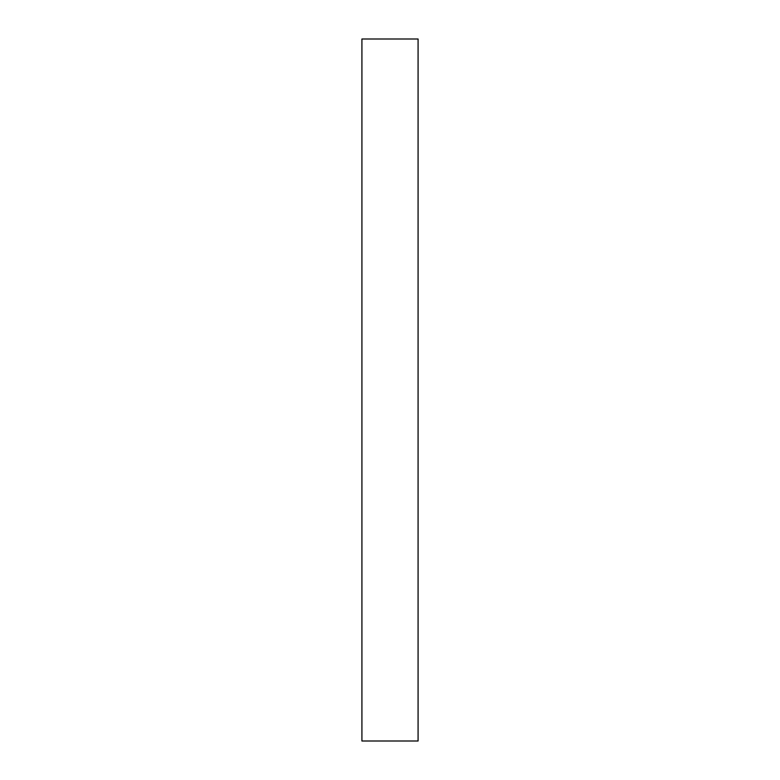 <?xml version="1.0" encoding="UTF-8"?>
<svg xmlns="http://www.w3.org/2000/svg" width="780" height="780" viewBox="0 0 780 780"><rect width="100%" height="100%" fill="white"/><g stroke="black" fill="none" stroke-linecap="round" stroke-linejoin="round"><path stroke-width="1.17" d="M418.08 390L418.08 741L361.92 741L361.92 39L418.08 39L418.08 390"/></g></svg>
